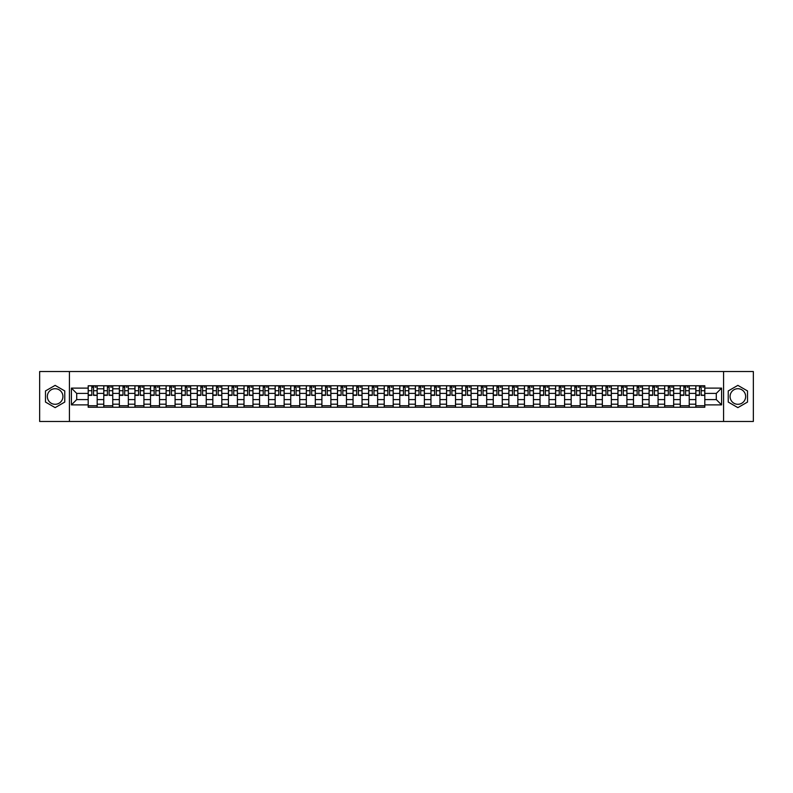 <?xml version="1.0" encoding="UTF-8"?>
<svg xmlns="http://www.w3.org/2000/svg" width="793" height="793" viewBox="0 0 793 793"><rect width="100%" height="100%" fill="white"/><g stroke="black" fill="none" stroke-linecap="round" stroke-linejoin="round"><path stroke-width="1.19" d="M55.133 404.291A7.791 7.791 0 0 1 47.342 396.5A7.791 7.791 0 0 1 55.133 388.709A7.791 7.791 0 0 1 62.925 396.5A7.791 7.791 0 0 1 55.133 404.291M737.867 404.291A7.791 7.791 0 0 1 730.075 396.5A7.791 7.791 0 0 1 737.867 388.709A7.791 7.791 0 0 1 745.658 396.5A7.791 7.791 0 0 1 737.867 404.291M723.583 421.47L753.35 421.47L753.35 371.53L39.65 371.53L39.65 421.47L723.583 421.47L723.583 371.53M103.774 407.235L103.774 388.808L97.182 388.808L97.182 407.235M97.182 388.808L97.182 385.765M103.774 388.808L103.774 385.765M112.755 385.765L112.755 407.235M119.347 407.235L119.347 385.765M128.337 385.765L128.337 407.235M134.929 407.235L134.929 385.765M143.92 385.765L143.92 407.235M150.511 407.235L150.511 385.765M159.502 385.765L159.502 407.235M166.094 407.235L166.094 385.765M175.075 385.765L175.075 407.235M181.666 407.235L181.666 385.765M190.657 385.765L190.657 407.235M197.249 407.235L197.249 385.765M206.239 385.765L206.239 407.235M212.831 407.235L212.831 385.765M221.822 385.765L221.822 407.235M228.414 407.235L228.414 385.765M237.404 385.765L237.404 407.235M243.996 407.235L243.996 385.765M252.977 385.765L252.977 407.235M259.569 407.235L259.569 385.765M268.559 385.765L268.559 407.235M275.151 407.235L275.151 385.765M284.142 385.765L284.142 407.235M290.734 407.235L290.734 385.765M299.724 385.765L299.724 407.235M306.316 407.235L306.316 385.765M315.307 385.765L315.307 407.235M321.899 407.235L321.899 385.765M330.879 385.765L330.879 407.235M337.471 407.235L337.471 385.765M346.462 385.765L346.462 407.235M353.054 407.235L353.054 385.765M362.044 385.765L362.044 407.235M368.636 407.235L368.636 385.765M377.627 385.765L377.627 407.235M384.218 407.235L384.218 385.765M393.209 385.765L393.209 407.235M399.791 407.235L399.791 385.765M408.782 385.765L408.782 407.235M415.373 407.235L415.373 385.765M424.364 385.765L424.364 407.235M430.956 407.235L430.956 385.765M439.946 385.765L439.946 407.235M446.538 407.235L446.538 385.765M455.529 385.765L455.529 407.235M462.121 407.235L462.121 385.765M471.101 385.765L471.101 407.235M477.693 407.235L477.693 385.765M486.684 385.765L486.684 407.235M493.276 407.235L493.276 385.765M502.266 385.765L502.266 407.235M508.858 407.235L508.858 385.765M517.849 385.765L517.849 407.235M524.441 407.235L524.441 385.765M533.431 385.765L533.431 407.235M540.023 407.235L540.023 385.765M549.004 385.765L549.004 407.235M555.596 407.235L555.596 385.765M564.586 385.765L564.586 407.235M571.178 407.235L571.178 385.765M580.169 385.765L580.169 407.235M586.761 407.235L586.761 385.765M595.751 385.765L595.751 407.235M602.343 407.235L602.343 385.765M611.334 385.765L611.334 407.235M617.925 407.235L617.925 385.765M626.906 385.765L626.906 407.235M633.498 407.235L633.498 385.765M642.489 385.765L642.489 407.235M649.08 407.235L649.08 385.765M658.071 385.765L658.071 407.235M664.663 407.235L664.663 385.765M673.654 385.765L673.654 407.235M680.245 407.235L680.245 385.765M689.226 385.765L689.226 407.235M695.818 407.235L695.818 385.765M695.818 399.593L689.226 399.593M680.245 399.593L673.654 399.593M664.663 399.593L658.071 399.593M649.08 399.593L642.489 399.593M633.498 399.593L626.906 399.593M617.925 399.593L611.334 399.593M602.343 399.593L595.751 399.593M586.761 399.593L580.169 399.593M571.178 399.593L564.586 399.593M555.596 399.593L549.004 399.593M540.023 399.593L533.431 399.593M524.441 399.593L517.849 399.593M508.858 399.593L502.266 399.593M493.276 399.593L486.684 399.593M477.693 399.593L471.101 399.593M462.121 399.593L455.529 399.593M446.538 399.593L439.946 399.593M430.956 399.593L424.364 399.593M415.373 399.593L408.782 399.593M399.791 399.593L393.209 399.593M384.218 399.593L377.627 399.593M368.636 399.593L362.044 399.593M353.054 399.593L346.462 399.593M337.471 399.593L330.879 399.593M321.899 399.593L315.307 399.593M306.316 399.593L299.724 399.593M290.734 399.593L284.142 399.593M275.151 399.593L268.559 399.593M259.569 399.593L252.977 399.593M243.996 399.593L237.404 399.593M228.414 399.593L221.822 399.593M212.831 399.593L206.239 399.593M197.249 399.593L190.657 399.593M181.666 399.593L175.075 399.593M166.094 399.593L159.502 399.593M150.511 399.593L143.92 399.593M134.929 399.593L128.337 399.593M119.347 399.593L112.755 399.593M103.774 399.593L97.182 399.593M695.818 393.407L689.226 393.407M680.245 393.407L673.654 393.407M664.663 393.407L658.071 393.407M649.08 393.407L642.489 393.407M633.498 393.407L626.906 393.407M617.925 393.407L611.334 393.407M602.343 393.407L595.751 393.407M586.761 393.407L580.169 393.407M571.178 393.407L564.586 393.407M555.596 393.407L549.004 393.407M540.023 393.407L533.431 393.407M524.441 393.407L517.849 393.407M508.858 393.407L502.266 393.407M493.276 393.407L486.684 393.407M477.693 393.407L471.101 393.407M462.121 393.407L455.529 393.407M446.538 393.407L439.946 393.407M430.956 393.407L424.364 393.407M415.373 393.407L408.782 393.407M399.791 393.407L393.209 393.407M384.218 393.407L377.627 393.407M368.636 393.407L362.044 393.407M353.054 393.407L346.462 393.407M337.471 393.407L330.879 393.407M321.899 393.407L315.307 393.407M306.316 393.407L299.724 393.407M290.734 393.407L284.142 393.407M275.151 393.407L268.559 393.407M259.569 393.407L252.977 393.407M243.996 393.407L237.404 393.407M228.414 393.407L221.822 393.407M212.831 393.407L206.239 393.407M197.249 393.407L190.657 393.407M181.666 393.407L175.075 393.407M166.094 393.407L159.502 393.407M150.511 393.407L143.92 393.407M134.929 393.407L128.337 393.407M119.347 393.407L112.755 393.407M103.774 393.407L97.182 393.407M76.703 399.593L88.192 399.593L88.192 393.407L76.703 393.407L76.703 399.593L71.41 404.886L71.41 388.114L88.192 388.114L88.192 393.407M704.808 393.407L704.808 399.593L716.297 399.593L716.297 393.407L704.808 393.407L704.808 385.765L88.192 385.765L88.192 388.114M704.808 388.114L721.59 388.114L721.59 404.886L704.808 404.886L704.808 399.593M88.192 399.593L88.192 407.235L704.808 407.235L704.808 404.886M88.192 404.886L71.41 404.886M69.417 421.47L69.417 371.53M64.768 390.939L55.133 385.368L45.488 390.939L45.488 402.061L55.133 407.632L64.768 402.061L64.768 390.939M747.512 390.939L737.867 385.368L728.232 390.939L728.232 402.061L737.867 407.632L747.512 402.061L747.512 390.939M97.182 405.738L88.192 405.738M91.829 387.262L93.534 387.262M112.755 405.738L103.774 405.738M107.412 387.262L109.117 387.262M128.337 405.738L119.347 405.738M122.994 387.262L124.689 387.262M143.92 405.738L134.929 405.738M138.577 387.262L140.272 387.262M159.502 405.738L150.511 405.738M154.159 387.262L155.854 387.262M175.075 405.738L166.094 405.738M169.732 387.262L171.437 387.262M190.657 405.738L181.666 405.738M185.314 387.262L187.009 387.262M206.239 405.738L197.249 405.738M200.897 387.262L202.592 387.262M221.822 405.738L212.831 405.738M216.479 387.262L218.174 387.262M237.404 405.738L228.414 405.738M232.062 387.262L233.757 387.262M252.977 405.738L243.996 405.738M247.634 387.262L249.339 387.262M268.559 405.738L259.569 405.738M263.217 387.262L264.912 387.262M284.142 405.738L275.151 405.738M278.799 387.262L280.494 387.262M299.724 405.738L290.734 405.738M294.381 387.262L296.076 387.262M315.307 405.738L306.316 405.738M309.964 387.262L311.659 387.262M330.879 405.738L321.899 405.738M325.536 387.262L327.241 387.262M346.462 405.738L337.471 405.738M341.119 387.262L342.814 387.262M362.044 405.738L353.054 405.738M356.701 387.262L358.396 387.262M377.627 405.738L368.636 405.738M372.284 387.262L373.979 387.262M393.209 405.738L384.218 405.738M387.856 387.262L389.561 387.262M408.782 405.738L399.791 405.738M403.439 387.262L405.144 387.262M424.364 405.738L415.373 405.738M419.021 387.262L420.716 387.262M439.946 405.738L430.956 405.738M434.604 387.262L436.299 387.262M455.529 405.738L446.538 405.738M450.186 387.262L451.881 387.262M471.101 405.738L462.121 405.738M465.759 387.262L467.464 387.262M486.684 405.738L477.693 405.738M481.341 387.262L483.036 387.262M502.266 405.738L493.276 405.738M496.924 387.262L498.619 387.262M517.849 405.738L508.858 405.738M512.506 387.262L514.201 387.262M533.431 405.738L524.441 405.738M528.088 387.262L529.783 387.262M549.004 405.738L540.023 405.738M543.661 387.262L545.366 387.262M564.586 405.738L555.596 405.738M559.243 387.262L560.938 387.262M580.169 405.738L571.178 405.738M574.826 387.262L576.521 387.262M595.751 405.738L586.761 405.738M590.408 387.262L592.103 387.262M611.334 405.738L602.343 405.738M605.991 387.262L607.686 387.262M626.906 405.738L617.925 405.738M621.563 387.262L623.268 387.262M642.489 405.738L633.498 405.738M637.146 387.262L638.841 387.262M658.071 405.738L649.08 405.738M652.728 387.262L654.423 387.262M673.654 405.738L664.663 405.738M668.311 387.262L670.006 387.262M689.226 405.738L680.245 405.738M683.883 387.262L685.588 387.262M704.808 405.738L695.818 405.738M699.466 387.262L701.171 387.262M71.41 388.114L76.703 393.407M716.297 399.593L721.59 404.886M716.297 393.407L721.59 388.114M93.534 395.003L97.123 395.35L93.534 395.35L93.534 385.864L97.123 385.864L95.13 385.864M97.123 395.003L97.123 385.864M91.829 387.162L93.534 387.162M95.13 387.162L95.834 387.162M90.233 385.864L88.241 385.864L88.241 395.35L91.829 395.35L91.829 385.864L90.382 385.864M88.241 385.864L94.982 385.864M109.117 395.003L112.705 395.35L109.117 395.35L109.117 385.864L112.705 385.864L110.713 385.864M112.705 395.003L112.705 385.864M107.412 387.162L109.117 387.162M110.713 387.162L111.407 387.162M105.816 385.864L103.824 385.864L103.824 395.35L107.412 395.35L107.412 385.864L105.965 385.864M103.824 385.864L110.564 385.864M124.689 395.003L128.288 395.35L124.689 395.35L124.689 385.864L128.288 385.864L126.295 385.864M128.288 395.003L128.288 385.864M122.994 387.162L124.689 387.162M126.295 387.162L126.989 387.162M121.398 385.864L119.396 385.864L119.396 395.35L122.994 395.35L122.994 385.864L121.547 385.864M119.396 385.864L126.137 385.864M140.272 395.003L143.87 395.35L140.272 395.35L140.272 385.864L143.87 385.864L141.868 385.864M143.87 395.003L143.87 385.864M138.577 387.162L140.272 387.162M141.868 387.162L142.571 387.162M136.981 385.864L134.979 385.864L134.979 395.35L138.577 395.35L138.577 385.864L137.13 385.864M134.979 385.864L141.719 385.864M155.854 395.003L159.452 395.35L155.854 395.35L155.854 385.864L159.452 385.864L157.45 385.864M159.452 395.003L159.452 385.864M154.159 387.162L155.854 387.162M157.45 387.162L158.154 387.162M152.553 385.864L150.561 385.864L150.561 395.35L154.159 395.35L154.159 385.864L152.712 385.864M150.561 385.864L157.301 385.864M171.437 395.003L175.025 395.35L171.437 395.35L171.437 385.864L175.025 385.864L173.033 385.864M175.025 395.003L175.025 385.864M169.732 387.162L171.437 387.162M173.033 387.162L173.726 387.162M168.136 385.864L166.143 385.864L166.143 395.35L169.732 395.35L169.732 385.864L168.285 385.864M166.143 385.864L172.884 385.864M187.009 395.003L190.607 395.35L187.009 395.35L187.009 385.864L190.607 385.864L188.615 385.864M190.607 395.003L190.607 385.864M185.314 387.162L187.009 387.162M188.615 387.162L189.309 387.162M183.718 385.864L181.716 385.864L181.716 395.35L185.314 395.35L185.314 385.864L183.867 385.864M181.716 385.864L188.466 385.864M202.592 395.003L206.19 395.35L202.592 395.35L202.592 385.864L206.19 385.864L204.188 385.864M206.19 395.003L206.19 385.864M200.897 387.162L202.592 387.162M204.188 387.162L204.891 387.162M199.301 385.864L197.298 385.864L197.298 395.35L200.897 395.35L200.897 385.864L199.449 385.864M197.298 385.864L204.039 385.864M218.174 395.003L221.772 395.35L218.174 395.35L218.174 385.864L221.772 385.864L219.77 385.864M221.772 395.003L221.772 385.864M216.479 387.162L218.174 387.162M219.77 387.162L220.474 387.162M214.883 385.864L212.881 385.864L212.881 395.35L216.479 395.35L216.479 385.864L215.032 385.864M212.881 385.864L219.621 385.864M233.757 395.003L237.355 395.35L233.757 395.35L233.757 385.864L237.355 385.864L235.352 385.864M237.355 395.003L237.355 385.864M232.062 387.162L233.757 387.162M235.352 387.162L236.056 387.162M230.456 385.864L228.463 385.864L228.463 395.35L232.062 395.35L232.062 385.864L230.604 385.864M228.463 385.864L235.204 385.864M249.339 395.003L252.927 395.35L249.339 395.35L249.339 385.864L252.927 385.864L250.935 385.864M252.927 395.003L252.927 385.864M247.634 387.162L249.339 387.162M250.935 387.162L251.629 387.162M246.038 385.864L244.046 385.864L244.046 395.35L247.634 395.35L247.634 385.864L246.187 385.864M244.046 385.864L250.786 385.864M264.912 395.003L268.51 395.35L264.912 395.35L264.912 385.864L268.51 385.864L266.517 385.864M268.51 395.003L268.51 385.864M263.217 387.162L264.912 387.162M266.517 387.162L267.211 387.162M261.621 385.864L259.618 385.864L259.618 395.35L263.217 395.35L263.217 385.864L261.769 385.864M259.618 385.864L266.369 385.864M280.494 395.003L284.092 395.35L280.494 395.35L280.494 385.864L284.092 385.864L282.09 385.864M284.092 395.003L284.092 385.864M278.799 387.162L280.494 387.162M282.09 387.162L282.794 387.162M277.203 385.864L275.201 385.864L275.201 395.35L278.799 395.35L278.799 385.864L277.352 385.864M275.201 385.864L281.941 385.864M296.076 395.003L299.675 395.35L296.076 395.35L296.076 385.864L299.675 385.864L297.672 385.864M299.675 395.003L299.675 385.864M294.381 387.162L296.076 387.162M297.672 387.162L298.376 387.162M292.786 385.864L290.783 385.864L290.783 395.35L294.381 395.35L294.381 385.864L292.934 385.864M290.783 385.864L297.524 385.864M311.659 395.003L315.257 395.35L311.659 395.35L311.659 385.864L315.257 385.864L313.255 385.864M315.257 395.003L315.257 385.864M309.964 387.162L311.659 387.162M313.255 387.162L313.959 387.162M308.358 385.864L306.366 385.864L306.366 395.35L309.964 395.35L309.964 385.864L308.507 385.864M306.366 385.864L313.106 385.864M327.241 395.003L330.83 395.35L327.241 395.35L327.241 385.864L330.83 385.864L328.837 385.864M330.83 395.003L330.83 385.864M325.536 387.162L327.241 387.162M328.837 387.162L329.531 387.162M323.94 385.864L321.948 385.864L321.948 395.35L325.536 395.35L325.536 385.864L324.089 385.864M321.948 385.864L328.689 385.864M342.814 395.003L346.412 395.35L342.814 395.35L342.814 385.864L346.412 385.864L344.42 385.864M346.412 395.003L346.412 385.864M341.119 387.162L342.814 387.162M344.42 387.162L345.114 387.162M339.523 385.864L337.521 385.864L337.521 395.35L341.119 395.35L341.119 385.864L339.672 385.864M337.521 385.864L344.261 385.864M358.396 395.003L361.995 395.35L358.396 395.35L358.396 385.864L361.995 385.864L359.992 385.864M361.995 395.003L361.995 385.864M356.701 387.162L358.396 387.162M359.992 387.162L360.696 387.162M355.105 385.864L353.103 385.864L353.103 395.35L356.701 395.35L356.701 385.864L355.254 385.864M353.103 385.864L359.844 385.864M373.979 395.003L377.577 395.35L373.979 395.35L373.979 385.864L377.577 385.864L375.575 385.864M377.577 395.003L377.577 385.864M372.284 387.162L373.979 387.162M375.575 387.162L376.279 387.162M370.678 385.864L368.686 385.864L368.686 395.35L372.284 395.35L372.284 385.864L370.837 385.864M368.686 385.864L375.426 385.864M389.561 395.003L393.15 395.35L389.561 395.35L389.561 385.864L393.15 385.864L391.157 385.864M393.15 395.003L393.15 385.864M387.856 387.162L389.561 387.162M391.157 387.162L391.851 387.162M386.26 385.864L384.268 385.864L384.268 395.35L387.856 395.35L387.856 385.864L386.409 385.864M384.268 385.864L391.008 385.864M405.144 395.003L408.732 395.35L405.144 395.35L405.144 385.864L408.732 385.864L406.74 385.864M408.732 395.003L408.732 385.864M403.439 387.162L405.144 387.162M406.74 387.162L407.433 387.162M401.843 385.864L399.85 385.864L399.85 395.35L403.439 395.35L403.439 385.864L401.992 385.864M399.85 385.864L406.591 385.864M420.716 395.003L424.314 395.35L420.716 395.35L420.716 385.864L424.314 385.864L422.322 385.864M424.314 395.003L424.314 385.864M419.021 387.162L420.716 387.162M422.322 387.162L423.016 387.162M417.425 385.864L415.423 385.864L415.423 395.35L419.021 395.35L419.021 385.864L417.574 385.864M415.423 385.864L422.163 385.864M436.299 395.003L439.897 395.35L436.299 395.35L436.299 385.864L439.897 385.864L437.895 385.864M439.897 395.003L439.897 385.864M434.604 387.162L436.299 387.162M437.895 387.162L438.598 387.162M433.008 385.864L431.005 385.864L431.005 395.35L434.604 395.35L434.604 385.864L433.156 385.864M431.005 385.864L437.746 385.864M451.881 395.003L455.479 395.35L451.881 395.35L451.881 385.864L455.479 385.864L453.477 385.864M455.479 395.003L455.479 385.864M450.186 387.162L451.881 387.162M453.477 387.162L454.181 387.162M448.58 385.864L446.588 385.864L446.588 395.35L450.186 395.35L450.186 385.864L448.739 385.864M446.588 385.864L453.328 385.864M467.464 395.003L471.052 395.35L467.464 395.35L467.464 385.864L471.052 385.864L469.059 385.864M471.052 395.003L471.052 385.864M465.759 387.162L467.464 387.162M469.059 387.162L469.753 387.162M464.163 385.864L462.17 385.864L462.17 395.35L465.759 395.35L465.759 385.864L464.311 385.864M462.17 385.864L468.911 385.864M483.036 395.003L486.634 395.35L483.036 395.35L483.036 385.864L486.634 385.864L484.642 385.864M486.634 395.003L486.634 385.864M481.341 387.162L483.036 387.162M484.642 387.162L485.336 387.162M479.745 385.864L477.743 385.864L477.743 395.35L481.341 395.35L481.341 385.864L479.894 385.864M477.743 385.864L484.493 385.864M498.619 395.003L502.217 395.35L498.619 395.35L498.619 385.864L502.217 385.864L500.214 385.864M502.217 395.003L502.217 385.864M496.924 387.162L498.619 387.162M500.214 387.162L500.918 387.162M495.328 385.864L493.325 385.864L493.325 395.35L496.924 395.35L496.924 385.864L495.476 385.864M493.325 385.864L500.066 385.864M514.201 395.003L517.799 395.35L514.201 395.35L514.201 385.864L517.799 385.864L515.797 385.864M517.799 395.003L517.799 385.864M512.506 387.162L514.201 387.162M515.797 387.162L516.501 387.162M510.91 385.864L508.908 385.864L508.908 395.35L512.506 395.35L512.506 385.864L511.059 385.864M508.908 385.864L515.648 385.864M529.783 395.003L533.382 395.35L529.783 395.35L529.783 385.864L533.382 385.864L531.379 385.864M533.382 395.003L533.382 385.864M528.088 387.162L529.783 387.162M531.379 387.162L532.083 387.162M526.483 385.864L524.49 385.864L524.49 395.35L528.088 395.35L528.088 385.864L526.631 385.864M524.49 385.864L531.231 385.864M545.366 395.003L548.954 395.35L545.366 395.35L545.366 385.864L548.954 385.864L546.962 385.864M548.954 395.003L548.954 385.864M543.661 387.162L545.366 387.162M546.962 387.162L547.656 387.162M542.065 385.864L540.073 385.864L540.073 395.35L543.661 395.35L543.661 385.864L542.214 385.864M540.073 385.864L546.813 385.864M560.938 395.003L564.537 395.35L560.938 395.35L560.938 385.864L564.537 385.864L562.544 385.864M564.537 395.003L564.537 385.864M559.243 387.162L560.938 387.162M562.544 387.162L563.238 387.162M557.648 385.864L555.645 385.864L555.645 395.35L559.243 395.35L559.243 385.864L557.796 385.864M555.645 385.864L562.396 385.864M576.521 395.003L580.119 395.35L576.521 395.35L576.521 385.864L580.119 385.864L578.117 385.864M580.119 395.003L580.119 385.864M574.826 387.162L576.521 387.162M578.117 387.162L578.821 387.162M573.23 385.864L571.228 385.864L571.228 395.35L574.826 395.35L574.826 385.864L573.379 385.864M571.228 385.864L577.968 385.864M592.103 395.003L595.702 395.35L592.103 395.35L592.103 385.864L595.702 385.864L593.699 385.864M595.702 395.003L595.702 385.864M590.408 387.162L592.103 387.162M593.699 387.162L594.403 387.162M588.812 385.864L586.81 385.864L586.81 395.35L590.408 395.35L590.408 385.864L588.961 385.864M586.81 385.864L593.551 385.864M607.686 395.003L611.284 395.35L607.686 395.35L607.686 385.864L611.284 385.864L609.282 385.864M611.284 395.003L611.284 385.864M605.991 387.162L607.686 387.162M609.282 387.162L609.986 387.162M604.385 385.864L602.393 385.864L602.393 395.35L605.991 395.35L605.991 385.864L604.534 385.864M602.393 385.864L609.133 385.864M623.268 395.003L626.857 395.35L623.268 395.35L623.268 385.864L626.857 385.864L624.864 385.864M626.857 395.003L626.857 385.864M621.563 387.162L623.268 387.162M624.864 387.162L625.558 387.162M619.967 385.864L617.975 385.864L617.975 395.35L621.563 395.35L621.563 385.864L620.116 385.864M617.975 385.864L624.715 385.864M638.841 395.003L642.439 395.35L638.841 395.35L638.841 385.864L642.439 385.864L640.447 385.864M642.439 395.003L642.439 385.864M637.146 387.162L638.841 387.162M640.447 387.162L641.14 387.162M635.55 385.864L633.548 385.864L633.548 395.35L637.146 395.35L637.146 385.864L635.699 385.864M633.548 385.864L640.288 385.864M654.423 395.003L658.021 395.35L654.423 395.35L654.423 385.864L658.021 385.864L656.019 385.864M658.021 395.003L658.021 385.864M652.728 387.162L654.423 387.162M656.019 387.162L656.723 387.162M651.132 385.864L649.13 385.864L649.13 395.35L652.728 395.35L652.728 385.864L651.281 385.864M649.13 385.864L655.87 385.864M670.006 395.003L673.604 395.35L670.006 395.35L670.006 385.864L673.604 385.864L671.602 385.864M673.604 395.003L673.604 385.864M668.311 387.162L670.006 387.162M671.602 387.162L672.305 387.162M666.705 385.864L664.712 385.864L664.712 395.35L668.311 395.35L668.311 385.864L666.863 385.864M664.712 385.864L671.453 385.864M685.588 395.003L689.176 395.35L685.588 395.35L685.588 385.864L689.176 385.864L687.184 385.864M689.176 395.003L689.176 385.864M683.883 387.162L685.588 387.162M687.184 387.162L687.878 387.162M682.287 385.864L680.295 385.864L680.295 395.35L683.883 395.35L683.883 385.864L682.436 385.864M680.295 385.864L687.035 385.864M701.171 395.003L704.759 395.35L701.171 395.35L701.171 385.864L704.759 385.864L702.767 385.864M704.759 395.003L704.759 385.864M699.466 387.162L701.171 387.162M702.767 387.162L703.46 387.162M697.87 385.864L695.877 385.864L695.877 395.35L699.466 395.35L699.466 385.864L698.018 385.864M695.877 385.864L702.618 385.864M680.245 388.808L673.654 388.808M664.663 388.808L658.071 388.808M649.08 388.808L642.489 388.808M633.498 388.808L626.906 388.808M617.925 388.808L611.334 388.808M602.343 388.808L595.751 388.808M586.761 388.808L580.169 388.808M571.178 388.808L564.586 388.808M555.596 388.808L549.004 388.808M540.023 388.808L533.431 388.808M524.441 388.808L517.849 388.808M508.858 388.808L502.266 388.808M493.276 388.808L486.684 388.808M477.693 388.808L471.101 388.808M462.121 388.808L455.529 388.808M446.538 388.808L439.946 388.808M430.956 388.808L424.364 388.808M415.373 388.808L408.782 388.808M399.791 388.808L393.209 388.808M384.218 388.808L377.627 388.808M368.636 388.808L362.044 388.808M353.054 388.808L346.462 388.808M337.471 388.808L330.879 388.808M321.899 388.808L315.307 388.808M306.316 388.808L299.724 388.808M290.734 388.808L284.142 388.808M275.151 388.808L268.559 388.808M259.569 388.808L252.977 388.808M243.996 388.808L237.404 388.808M228.414 388.808L221.822 388.808M212.831 388.808L206.239 388.808M197.249 388.808L190.657 388.808M181.666 388.808L175.075 388.808M166.094 388.808L159.502 388.808M150.511 388.808L143.92 388.808M134.929 388.808L128.337 388.808M119.347 388.808L112.755 388.808M695.818 388.808L689.226 388.808M680.245 404.192L673.654 404.192M664.663 404.192L658.071 404.192M649.08 404.192L642.489 404.192M633.498 404.192L626.906 404.192M617.925 404.192L611.334 404.192M602.343 404.192L595.751 404.192M586.761 404.192L580.169 404.192M571.178 404.192L564.586 404.192M555.596 404.192L549.004 404.192M540.023 404.192L533.431 404.192M524.441 404.192L517.849 404.192M508.858 404.192L502.266 404.192M493.276 404.192L486.684 404.192M477.693 404.192L471.101 404.192M462.121 404.192L455.529 404.192M446.538 404.192L439.946 404.192M430.956 404.192L424.364 404.192M415.373 404.192L408.782 404.192M399.791 404.192L393.209 404.192M384.218 404.192L377.627 404.192M368.636 404.192L362.044 404.192M353.054 404.192L346.462 404.192M337.471 404.192L330.879 404.192M321.899 404.192L315.307 404.192M306.316 404.192L299.724 404.192M290.734 404.192L284.142 404.192M275.151 404.192L268.559 404.192M259.569 404.192L252.977 404.192M243.996 404.192L237.404 404.192M228.414 404.192L221.822 404.192M212.831 404.192L206.239 404.192M197.249 404.192L190.657 404.192M181.666 404.192L175.075 404.192M166.094 404.192L159.502 404.192M150.511 404.192L143.92 404.192M134.929 404.192L128.337 404.192M119.347 404.192L112.755 404.192M103.774 404.192L97.182 404.192M695.818 404.192L689.226 404.192M93.534 390.711L97.123 390.711M88.241 395.003L91.829 395.003M88.241 390.711L91.829 390.711M109.117 390.711L112.705 390.711M103.824 395.003L107.412 395.003M103.824 390.711L107.412 390.711M124.689 390.711L128.288 390.711M119.396 395.003L122.994 395.003M119.396 390.711L122.994 390.711M140.272 390.711L143.87 390.711M134.979 395.003L138.577 395.003M134.979 390.711L138.577 390.711M155.854 390.711L159.452 390.711M150.561 395.003L154.159 395.003M150.561 390.711L154.159 390.711M171.437 390.711L175.025 390.711M166.143 395.003L169.732 395.003M166.143 390.711L169.732 390.711M187.009 390.711L190.607 390.711M181.716 395.003L185.314 395.003M181.716 390.711L185.314 390.711M202.592 390.711L206.19 390.711M197.298 395.003L200.897 395.003M197.298 390.711L200.897 390.711M218.174 390.711L221.772 390.711M212.881 395.003L216.479 395.003M212.881 390.711L216.479 390.711M233.757 390.711L237.355 390.711M228.463 395.003L232.062 395.003M228.463 390.711L232.062 390.711M249.339 390.711L252.927 390.711M244.046 395.003L247.634 395.003M244.046 390.711L247.634 390.711M264.912 390.711L268.51 390.711M259.618 395.003L263.217 395.003M259.618 390.711L263.217 390.711M280.494 390.711L284.092 390.711M275.201 395.003L278.799 395.003M275.201 390.711L278.799 390.711M296.076 390.711L299.675 390.711M290.783 395.003L294.381 395.003M290.783 390.711L294.381 390.711M311.659 390.711L315.257 390.711M306.366 395.003L309.964 395.003M306.366 390.711L309.964 390.711M327.241 390.711L330.83 390.711M321.948 395.003L325.536 395.003M321.948 390.711L325.536 390.711M342.814 390.711L346.412 390.711M337.521 395.003L341.119 395.003M337.521 390.711L341.119 390.711M358.396 390.711L361.995 390.711M353.103 395.003L356.701 395.003M353.103 390.711L356.701 390.711M373.979 390.711L377.577 390.711M368.686 395.003L372.284 395.003M368.686 390.711L372.284 390.711M389.561 390.711L393.15 390.711M384.268 395.003L387.856 395.003M384.268 390.711L387.856 390.711M405.144 390.711L408.732 390.711M399.85 395.003L403.439 395.003M399.85 390.711L403.439 390.711M420.716 390.711L424.314 390.711M415.423 395.003L419.021 395.003M415.423 390.711L419.021 390.711M436.299 390.711L439.897 390.711M431.005 395.003L434.604 395.003M431.005 390.711L434.604 390.711M451.881 390.711L455.479 390.711M446.588 395.003L450.186 395.003M446.588 390.711L450.186 390.711M467.464 390.711L471.052 390.711M462.17 395.003L465.759 395.003M462.17 390.711L465.759 390.711M483.036 390.711L486.634 390.711M477.743 395.003L481.341 395.003M477.743 390.711L481.341 390.711M498.619 390.711L502.217 390.711M493.325 395.003L496.924 395.003M493.325 390.711L496.924 390.711M514.201 390.711L517.799 390.711M508.908 395.003L512.506 395.003M508.908 390.711L512.506 390.711M529.783 390.711L533.382 390.711M524.49 395.003L528.088 395.003M524.49 390.711L528.088 390.711M545.366 390.711L548.954 390.711M540.073 395.003L543.661 395.003M540.073 390.711L543.661 390.711M560.938 390.711L564.537 390.711M555.645 395.003L559.243 395.003M555.645 390.711L559.243 390.711M576.521 390.711L580.119 390.711M571.228 395.003L574.826 395.003M571.228 390.711L574.826 390.711M592.103 390.711L595.702 390.711M586.81 395.003L590.408 395.003M586.81 390.711L590.408 390.711M607.686 390.711L611.284 390.711M602.393 395.003L605.991 395.003M602.393 390.711L605.991 390.711M623.268 390.711L626.857 390.711M617.975 395.003L621.563 395.003M617.975 390.711L621.563 390.711M638.841 390.711L642.439 390.711M633.548 395.003L637.146 395.003M633.548 390.711L637.146 390.711M654.423 390.711L658.021 390.711M649.13 395.003L652.728 395.003M649.13 390.711L652.728 390.711M670.006 390.711L673.604 390.711M664.712 395.003L668.311 395.003M664.712 390.711L668.311 390.711M685.588 390.711L689.176 390.711M680.295 395.003L683.883 395.003M680.295 390.711L683.883 390.711M701.171 390.711L704.759 390.711M695.877 395.003L699.466 395.003M695.877 390.711L699.466 390.711"/></g></svg>
